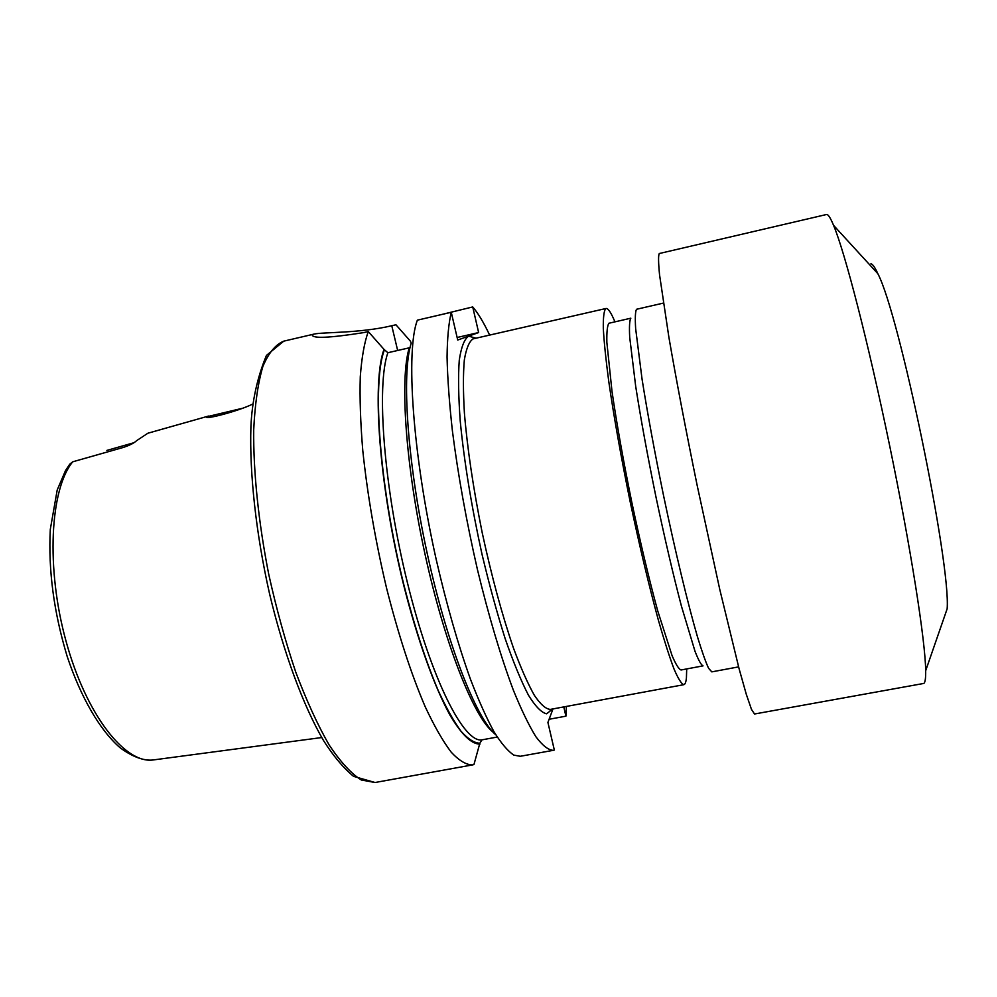 <?xml version="1.0" encoding="UTF-8"?>
<svg xmlns="http://www.w3.org/2000/svg" width="997" height="997" viewBox="0 0 997 997"><rect width="100%" height="100%" fill="white"/><g stroke="black" fill="none" stroke-linecap="round" stroke-linejoin="round"><path stroke-width="1.5" d="M241.598 408.483L206.74 416.796C203.488 420.198 238.532 411.163 252.627 404.097M72.719 461.81L69.765 464.166L65.553 470.484L57.203 490.001L50.299 529.407C48.205 570.01 53.838 612.37 67.198 656.475C80.956 697.775 100.161 730.502 120.064 747.713C134.882 758.754 146.223 760.748 152.778 760.013L153.052 759.976C124.974 763.889 86.178 714.812 66.089 641.395C45.8 568.091 50.062 489.191 72.719 461.81L123.466 447.391C129.722 445.298 134.109 443.067 136.614 440.674L147.855 433.234L208.572 416.048M153.052 759.976L321.757 737.543M925.677 670.719C925.415 641.545 911.021 548.948 889.71 445.958C868.412 342.956 844.92 252.253 833.579 225.372C830.401 217.72 828.046 214.106 826.513 214.505L659.291 253.525C658.244 255.244 658.332 262.348 659.553 274.836L668.875 337.173C676.116 379.147 686.048 431.203 697.239 485.763L719.784 589.514L739.113 668.825L746.304 694.336L751.464 709.353L754.517 714.002L923.496 683.493C925.066 683.257 925.789 678.994 925.677 670.719L947.15 608.806C950.864 563.367 899.282 313.93 877.846 273.689C874.93 267.321 872.624 264.018 870.929 263.806M738.603 666.881L711.808 671.866L708.605 668.326C705.677 662.045 701.95 651.539 697.464 636.796C687.918 604.057 675.305 551.802 663.541 495.546C654.693 452.426 647.539 413.68 642.08 379.321L635.637 328.549C635.014 317.881 635.301 311.463 636.51 309.282L663.366 303.1M630.839 318.193L608.893 323.252C607.323 325.558 606.65 331.914 606.849 342.32L611.996 391.323C616.807 424.298 623.424 461.337 631.836 502.438C640.523 543.402 649.134 579.519 657.696 610.787L672.078 655.652C675.879 664.488 678.87 669.261 681.063 669.984L703.035 665.871C701.178 665.086 698.511 660.238 695.021 651.328L681.437 606.176C673.187 574.77 664.737 538.517 656.063 497.428C647.614 456.227 640.809 419.126 635.662 386.126L629.693 337.173C629.169 326.817 629.531 320.523 630.777 318.292M686.696 668.925L686.434 677.711C686.023 682.06 685.151 684.391 683.817 684.69C681.449 683.917 678.197 678.733 674.084 669.149C669.498 656.986 664.276 640.71 658.419 620.308C649.084 586.199 639.688 546.78 630.229 502.052C621.069 457.199 613.903 416.92 608.731 381.215C605.877 359.668 604.07 342.108 603.31 328.524C603.148 317.482 603.945 310.84 605.69 308.596L606.014 308.484C608.133 308.185 611.099 312.634 614.912 321.807M497.204 737.057L481.962 739.849L479.844 743.251L473.949 764.549L472.528 764.911C466.247 764.898 459.156 760.686 451.255 752.237C442.967 741.294 434.293 726.152 425.233 706.823C411.287 674.333 398.401 634.765 386.562 588.13C375.346 540.598 367.419 494.711 362.771 450.47C360.478 422.74 359.643 398.164 360.278 376.754C361.699 357.562 364.366 342.494 368.267 331.552L363.768 332.599C329.022 338.058 311.849 338.756 312.248 334.705L314.005 334.095C322.592 332.038 359.693 333.359 391.771 325.732L395.934 324.773L410.452 341.223L411.225 343.13M552.986 708.917L547.914 722.426L554.332 750.043L553.235 750.342C548.3 750.08 542.542 745.569 535.937 736.795C528.933 725.492 521.419 709.976 513.393 690.248C500.918 657.123 488.954 616.944 477.476 569.723C466.459 521.63 458.097 475.345 452.401 430.866C449.323 403.012 447.541 378.411 447.055 357.038C447.292 337.933 448.7 323.016 451.267 312.285L417.357 320.162C405.654 350.72 412.422 453.423 436.212 559.541C446.631 604.718 458.034 644.598 470.447 679.194C478.548 700.28 486.386 717.778 493.951 731.686C501.229 743.363 507.859 751.177 513.841 755.115L520.272 756.287L553.235 750.342M441.26 314.603L472.728 306.939L478.635 332.549L457.723 340.039L451.267 312.285M566.433 706.424L565.91 716.17L563.779 706.91M549.098 719.273L565.91 716.17M495.808 734.826C476.23 718.563 446.718 643.601 426.94 552.201C407.088 460.826 401.467 373.277 411.225 343.118M472.728 306.939C478.062 313.108 483.695 322.492 489.639 335.079M480.031 744.049C471.693 744.373 461.698 734.777 450.033 715.248C434.443 686.858 417.494 639.9 403.635 584.927C379.172 486.474 371.694 382.462 384.007 349.374L368.267 331.552M493.066 732.159C473.824 717.08 444.737 644.274 425.108 554.581C405.43 464.938 399.71 378.199 409.269 347.816L387.858 352.726L384.007 349.374M133.959 442.718L106.891 450.407M478.635 332.549L457.125 337.485M552.724 708.967L546.605 713.802C541.483 712.668 535.426 706.462 528.46 695.196C521.082 680.951 513.318 662.12 505.18 638.703C497.042 613.055 489.315 584.89 482 554.22C471.444 506.189 464.178 461.785 460.228 420.996C458.433 396.345 458.109 376.068 459.268 360.154C461.225 347.13 464.328 339.13 468.602 336.151L476.043 338.195M475.158 338.394L473.089 337.896L473.625 338.743L472.964 338.943C469.101 341.647 466.222 348.663 464.328 360.004C463.107 373.813 463.131 391.497 464.403 413.032C467.356 448.625 473.288 488.493 482.187 532.622C491.683 576.578 502.139 615.112 513.53 648.249C520.883 668.015 527.812 683.693 534.342 695.295C540.474 704.343 545.795 709.054 550.282 709.415L550.12 710.4L551.827 709.129M375.046 782.508L361.338 780.015C351.206 773.61 340.488 761.945 329.16 744.996C317.707 725.093 306.578 700.804 295.76 672.152C285.429 641.507 276.431 608.905 268.754 574.372C258.485 522.316 253.3 471.793 253.699 430.106C254.92 404.221 257.986 382.998 262.872 366.46C268.642 352.901 275.608 344.464 283.771 341.148L266.411 355.443C257.126 378.025 251.954 401.828 250.908 426.853C249.424 473.301 256.055 534.105 269.564 593.813C283.709 653.16 303.424 706.075 323.414 740.372C333.185 755.838 343.23 767.827 353.549 776.351L375.046 782.508L472.528 764.911M479.844 743.251C474.298 743.027 468.054 739.051 461.088 731.324C453.797 721.392 446.17 707.77 438.182 690.472C425.893 661.485 414.44 626.241 403.822 584.74C379.483 486.823 372.006 383.334 384.219 350.246M481.962 739.849C463.979 743.313 431.315 679.58 407.599 583.432C383.77 487.408 376.193 385.802 387.858 352.726M391.771 325.732L397.653 350.47M877.846 273.689L833.579 225.372M683.817 684.69L550.282 709.415M313.818 334.145L283.771 341.148M606.014 308.484L473.625 338.743M312.26 334.705L312.485 335.64"/></g></svg>
